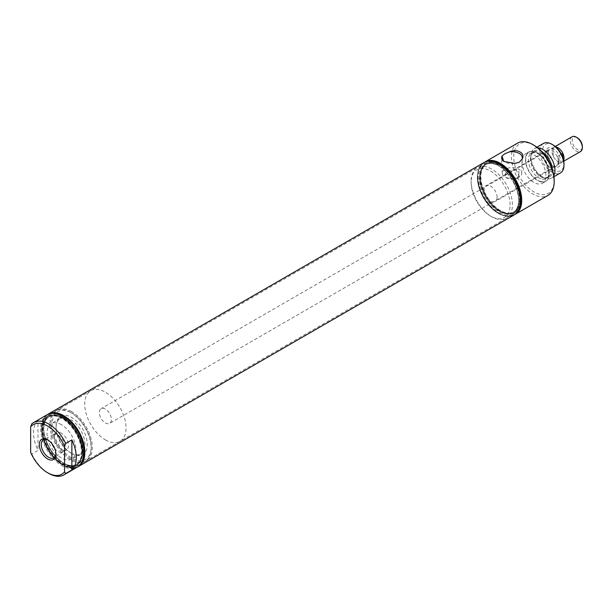 <?xml version="1.0" encoding="UTF-8"?>
<svg xmlns="http://www.w3.org/2000/svg" width="613" height="613" viewBox="0 0 613 613"><rect width="100%" height="100%" fill="white"/><g stroke="black" fill="none" stroke-linecap="round" stroke-linejoin="round"><path stroke-width="0.46" stroke-dasharray="3.06 2.3" d="M555.263 146.453L553.769 147.319A8.513 4.912 -120 0 1 555.861 146.959A8.498 4.904 -120 0 0 553.777 147.335A8.498 4.904 -120 0 0 553.21 147.764L548.397 150.537A8.498 4.904 -120 0 0 548.397 158.844L553.21 156.062A8.498 4.904 -120 0 0 558.022 161.633A8.498 4.904 -120 0 0 562.274 162.054A8.498 4.904 -120 0 0 562.841 161.625L558.022 164.407A8.498 4.904 -120 0 0 558.022 156.1L561.408 154.147M105.382 422.962A8.498 4.904 -120 0 0 109.635 423.384A8.498 4.904 -120 0 0 110.938 416.572A8.498 4.904 -120 0 0 105.382 409.086A8.498 4.904 -120 0 0 101.137 408.664A8.498 4.904 -120 0 0 99.835 415.476A8.498 4.904 -120 0 0 105.382 422.962M105.382 439.866A29.202 16.857 -120 0 0 119.987 441.314A29.202 16.857 -120 0 0 124.462 417.913A29.202 16.857 -120 0 0 105.382 392.182A29.202 16.857 -120 0 0 90.785 390.734A29.202 16.857 -120 0 0 86.31 414.135A29.202 16.857 -120 0 0 105.382 439.866M553.21 147.764L553.21 156.062M562.841 161.625L562.841 157.48M553.769 147.319A8.513 4.912 -120 0 0 552.466 154.139A8.513 4.912 -120 0 0 558.022 161.64A8.513 4.912 -120 0 0 562.282 162.062A8.513 4.912 -120 0 0 563.646 160.43M572.075 136.753A8.513 4.912 -120 0 0 570.772 143.572A8.513 4.912 -120 0 0 576.327 151.074A8.513 4.912 -120 0 0 580.588 151.495M577.285 137.726A7.164 4.138 -120 0 0 572.22 140.645A7.164 4.138 -120 0 0 577.285 149.419A7.164 4.138 -120 0 0 582.35 146.499M558.022 164.407L558.022 156.1M548.397 150.537L548.397 158.844M71.675 411.637A29.202 16.857 -120 0 0 57.078 410.197A29.202 16.857 -120 0 0 52.603 433.59A29.202 16.857 -120 0 0 71.675 459.329A29.202 16.857 -120 0 0 86.28 460.769A29.202 16.857 -120 0 0 90.755 437.375A29.202 16.857 -120 0 0 71.675 411.637M520.736 199.777A28.849 16.658 60 0 1 500.338 211.554A28.849 16.658 60 0 1 479.941 176.222A28.849 16.658 60 0 1 500.338 164.445M484.737 162.108A30.236 17.455 -120 0 0 478.96 175.655A30.236 17.455 -120 0 0 491.833 205.738A30.236 17.455 -120 0 0 514.958 214.45M517.678 143.074A30.236 17.455 -120 0 0 511.411 156.913A30.236 17.455 -120 0 0 524.613 187.348A30.236 17.455 -120 0 0 547.907 195.447M514.705 163.456A10.337 5.969 180 0 1 504.683 161.916A10.337 5.969 180 0 1 504.231 161.64M518.882 177.241A9.739 5.624 180 0 1 508.361 178.483A9.739 5.624 180 0 1 502.254 173.387A9.739 5.624 180 0 1 505.104 169.288A9.739 5.624 180 0 1 515.817 168.092A9.739 5.624 180 0 1 521.732 173.387A9.739 5.624 180 0 1 518.882 177.241M518.797 174.644L518.759 174.199A6.812 3.931 180 0 1 518.797 174.644A6.812 3.931 180 0 1 516.805 177.425A6.812 3.931 180 0 1 511.211 178.552C516.108 180.483 518.621 179.027 518.759 174.199C519.678 170.314 517.678 169.157 512.767 170.736L505.917 174.207L505.227 175.096C504.3 176.889 506.3 178.046 511.211 178.552M505.227 175.096A6.812 3.931 180 0 1 505.181 174.644A6.812 3.931 180 0 1 507.173 171.862A6.812 3.931 180 0 1 512.767 170.736M497.082 197.348A9.149 5.287 -120 0 0 493.09 188.137A9.149 5.287 -120 0 0 486.032 185.685A9.149 5.287 -120 0 0 484.14 189.877A9.149 5.287 -120 0 0 488.132 199.087A9.149 5.287 -120 0 0 495.189 201.539A9.149 5.287 -120 0 0 497.082 197.348M558.527 161.878A9.149 5.287 -120 0 0 554.527 152.668A9.149 5.287 -120 0 0 547.478 150.216A9.149 5.287 -120 0 0 545.585 154.407A9.149 5.287 -120 0 0 552.052 165.61A9.149 5.287 -120 0 0 556.627 166.069A9.149 5.287 -120 0 0 558.527 161.878M510.1 204.865A27.57 15.915 -120 0 0 490.607 171.104A27.57 15.915 -120 0 0 471.121 182.36A27.57 15.915 -120 0 0 490.607 216.121A27.57 15.915 -120 0 0 510.1 204.865M471.121 182.36L471.121 181.027A29.202 16.857 -120 0 0 491.764 216.787A29.202 16.857 -120 0 0 506.369 218.236A29.202 16.857 -120 0 0 512.414 204.865A29.202 16.857 -120 0 0 499.664 175.479A29.202 16.857 -120 0 0 477.167 167.656A29.202 16.857 -120 0 0 471.121 181.027M477.381 177.41A29.202 16.857 -120 0 0 490.124 206.796A29.202 16.857 -120 0 0 512.629 214.619A29.202 16.857 -120 0 0 518.675 201.256A29.202 16.857 -120 0 0 498.024 165.487A29.202 16.857 -120 0 0 483.427 164.046A29.202 16.857 -120 0 0 477.381 177.41M518.675 199.922L518.675 201.256A29.202 16.857 60 0 1 512.629 214.619A29.202 16.857 60 0 1 498.024 213.178A29.202 16.857 60 0 1 478.952 187.44A29.202 16.857 60 0 1 483.427 164.046A29.202 16.857 60 0 1 498.024 165.487L498.024 165.487A29.202 16.857 60 0 1 518.675 201.256L518.675 199.922A27.57 15.915 -120 0 0 499.181 166.154A27.57 15.915 -120 0 0 485.396 164.79A27.57 15.915 -120 0 0 479.688 177.41A27.57 15.915 -120 0 0 491.726 205.156A27.57 15.915 -120 0 0 512.966 212.535A27.57 15.915 -120 0 0 518.675 199.922A27.57 15.915 60 0 1 512.966 212.535A27.57 15.915 60 0 1 499.181 211.171A27.57 15.915 60 0 1 481.174 186.881A27.57 15.915 60 0 1 485.396 164.79A27.57 15.915 60 0 1 499.181 166.154L499.181 166.154A27.57 15.915 60 0 1 518.675 199.922M519.832 199.256A27.57 15.915 -120 0 0 507.794 171.51A27.57 15.915 -120 0 0 486.553 164.123A27.57 15.915 -120 0 0 480.845 176.743A27.57 15.915 -120 0 0 492.875 204.489A27.57 15.915 -120 0 0 514.123 211.868A27.57 15.915 -120 0 0 519.832 199.256M480.377 176.475A28.229 16.298 -120 0 0 500.338 211.048A28.229 16.298 -120 0 0 520.299 199.524A28.229 16.298 -120 0 0 500.338 164.951A28.229 16.298 -120 0 0 480.377 176.475A28.244 16.306 60 0 1 500.338 164.935L500.338 164.935A28.244 16.306 60 0 1 520.307 199.531A28.244 16.306 60 0 1 500.338 211.056L500.338 211.056A28.244 16.306 60 0 1 480.37 176.467L480.37 177.019A27.57 15.915 60 0 1 486.078 164.399A27.57 15.915 60 0 1 499.856 165.763A27.57 15.915 60 0 1 517.87 190.061A27.57 15.915 60 0 1 513.64 212.144A27.57 15.915 60 0 1 499.856 210.78L500.338 211.056L499.856 210.78A27.57 15.915 60 0 1 480.37 177.019M520.299 201.01A30.052 17.356 -120 0 0 499.043 164.2A30.052 17.356 -120 0 0 477.795 176.475A30.052 17.356 -120 0 0 499.043 213.286A30.052 17.356 -120 0 0 520.299 201.01L520.299 199.524M483.872 162.591A30.236 17.455 -120 0 0 477.665 176.398A30.236 17.455 -120 0 0 490.829 206.788A30.236 17.455 -120 0 0 514.108 214.964M484.086 162.468A30.236 17.455 -120 0 0 477.971 176.222A30.236 17.455 -120 0 0 491.074 206.543A30.236 17.455 -120 0 0 514.315 214.841M545.585 154.407L545.585 153.066A10.789 6.23 -120 0 0 553.21 166.276A10.789 6.23 -120 0 0 560.834 161.878A10.789 6.23 -120 0 0 553.21 148.668A10.789 6.23 -120 0 0 545.585 153.066M553.21 145.043A15.225 8.789 -120 0 0 542.444 151.258A15.225 8.789 -120 0 0 553.21 169.901A15.225 8.789 -120 0 0 563.975 163.686M543.425 143.465A17.026 9.831 -120 0 0 539.9 151.258A17.026 9.831 -120 0 0 547.332 168.391A17.026 9.831 -120 0 0 560.451 172.95M537.77 147.863A17.026 9.831 -120 0 0 534.421 148.66A17.026 9.831 -120 0 0 530.896 156.43A17.026 9.831 -120 0 0 530.896 156.453A17.026 9.831 -120 0 0 542.957 177.318A17.026 9.831 -120 0 0 551.447 178.145A17.026 9.831 -120 0 0 553.807 175.647M541.034 181.555C555.639 185.387 547.953 153.61 533.793 151.626A16.574 9.57 -120 0 0 526.268 164.338A16.574 9.57 -120 0 0 541.034 181.555M525.425 159.671A16.957 9.793 -120 0 0 532.827 176.736A16.957 9.793 -120 0 0 545.892 181.279A16.957 9.793 -120 0 0 549.409 173.517A16.957 9.793 -120 0 0 542.007 156.453A16.957 9.793 -120 0 0 528.935 151.909A16.957 9.793 -120 0 0 525.425 159.671M545.938 175.517A16.957 9.793 -120 0 0 538.536 158.453A16.957 9.793 -120 0 0 525.471 153.909A16.957 9.793 -120 0 0 521.962 161.671A16.957 9.793 -120 0 0 529.356 178.735A16.957 9.793 -120 0 0 542.428 183.279A16.957 9.793 -120 0 0 545.938 175.517M533.946 145.243A28.604 16.513 -120 0 0 513.725 156.913A28.604 16.513 -120 0 0 533.946 191.946A28.604 16.513 -120 0 0 554.175 180.268M78.51 466.455A30.236 17.455 60 0 1 63.453 464.915L62.043 464.102A28.244 16.306 60 0 1 42.075 429.514A28.244 16.306 60 0 1 62.043 417.982L62.526 418.258A27.57 15.915 60 0 1 82.019 452.019A27.57 15.915 60 0 1 76.311 464.639A27.57 15.915 60 0 1 62.526 463.275A27.57 15.915 60 0 1 44.519 438.985A27.57 15.915 60 0 1 48.741 416.894A27.57 15.915 60 0 1 62.526 418.258L62.043 417.982A28.244 16.306 60 0 1 82.019 452.57A28.244 16.306 60 0 1 62.043 464.102L62.043 464.102A28.244 16.306 60 0 1 42.075 429.514A28.244 16.306 60 0 1 62.043 417.982A28.244 16.306 60 0 1 82.019 452.57A28.244 16.306 60 0 1 62.043 464.102L63.331 464.846A30.052 17.356 -120 0 0 84.579 452.57A30.052 17.356 -120 0 0 63.331 415.76A30.052 17.356 -120 0 0 42.075 428.035A30.052 17.356 -120 0 0 63.331 464.846L63.453 464.915A30.236 17.455 60 0 1 42.075 427.889A30.236 17.455 60 0 1 48.274 414.081M62.043 463.551A27.57 15.915 -120 0 0 75.828 464.915A27.57 15.915 -120 0 0 80.058 442.824A27.57 15.915 -120 0 0 62.043 418.533A27.57 15.915 -120 0 0 48.266 417.169A27.57 15.915 -120 0 0 44.036 439.26A27.57 15.915 -120 0 0 62.043 463.551M63.2 417.867A27.57 15.915 -120 0 0 49.415 416.503A27.57 15.915 -120 0 0 43.707 429.123A27.57 15.915 -120 0 0 63.2 462.884L63.2 462.884A27.57 15.915 -120 0 0 76.985 464.248A27.57 15.915 -120 0 0 81.207 442.157A27.57 15.915 -120 0 0 63.2 417.867A27.57 15.915 60 0 1 81.207 442.157A27.57 15.915 60 0 1 76.985 464.248A27.57 15.915 60 0 1 63.2 462.884L64.357 463.551A29.202 16.857 -120 0 0 78.954 464.999A29.202 16.857 -120 0 0 83.437 441.598A29.202 16.857 -120 0 0 64.357 415.867A29.202 16.857 -120 0 0 49.76 414.419A29.202 16.857 -120 0 0 43.707 427.79A29.202 16.857 -120 0 0 64.357 463.551L64.357 463.551A29.202 16.857 60 0 1 43.707 427.79A29.202 16.857 60 0 1 49.76 414.419A29.202 16.857 60 0 1 64.357 415.867A29.202 16.857 60 0 1 83.437 441.598A29.202 16.857 60 0 1 78.954 464.999A29.202 16.857 60 0 1 64.357 463.551L63.2 462.884A27.57 15.915 60 0 1 43.707 429.123A27.57 15.915 60 0 1 49.415 416.503A27.57 15.915 60 0 1 63.2 417.867M70.518 412.311A29.202 16.857 -120 0 0 55.921 410.863A29.202 16.857 -120 0 0 51.446 434.257A29.202 16.857 -120 0 0 70.518 459.995A29.202 16.857 -120 0 0 85.123 461.436A29.202 16.857 -120 0 0 91.168 448.072A29.202 16.857 -120 0 0 70.518 412.311L71.675 412.978A27.57 15.915 -120 0 0 52.182 424.227A27.57 15.915 -120 0 0 71.675 457.988A27.57 15.915 -120 0 0 91.168 446.739A27.57 15.915 -120 0 0 71.675 412.978L70.518 412.311M71.675 453.497A22.06 12.735 -120 0 0 87.276 444.494A22.06 12.735 -120 0 0 71.675 417.468A22.06 12.735 -120 0 0 56.074 426.472A22.06 12.735 -120 0 0 71.675 453.497L70.518 452.831A20.428 11.793 -120 0 0 80.732 453.842A20.428 11.793 -120 0 0 83.866 437.475A20.428 11.793 -120 0 0 70.518 419.468A20.428 11.793 -120 0 0 60.304 418.457A20.428 11.793 -120 0 0 56.074 427.813A20.428 11.793 -120 0 0 70.518 452.831L71.675 453.497M61.469 424.694A20.428 11.793 -120 0 0 51.254 423.683A20.428 11.793 -120 0 0 48.12 440.057A20.428 11.793 -120 0 0 61.469 458.057A20.428 11.793 -120 0 0 71.683 459.068A20.428 11.793 -120 0 0 74.817 442.701A20.428 11.793 -120 0 0 61.469 424.694M61.469 433.284A9.915 5.724 -120 0 0 56.511 432.793A9.915 5.724 -120 0 0 54.994 440.732A9.915 5.724 -120 0 0 61.469 449.475A9.915 5.724 -120 0 0 66.426 449.965A9.915 5.724 -120 0 0 67.943 442.019A9.915 5.724 -120 0 0 61.469 433.284M54.557 448.233A9.915 5.724 -120 0 0 58.12 451.406A9.915 5.724 -120 0 0 63.078 451.896A9.915 5.724 -120 0 0 63.185 451.835A9.915 5.724 -120 0 0 64.564 443.85A9.915 5.724 -120 0 0 58.12 435.215A9.915 5.724 -120 0 0 53.27 434.663A9.915 5.724 -120 0 0 53.162 434.724A9.915 5.724 -120 0 0 52.074 443.935M55.86 453.582A10.337 5.969 -120 0 0 55.875 453.045A10.337 5.969 -120 0 0 48.565 440.387L47.599 439.827L48.565 440.387A10.337 5.969 -120 0 0 48.098 440.134M31.807 423.882L37.968 420.326L37.968 450.417L31.807 453.98L30.65 452.34M37.968 420.326A30.236 17.455 -120 0 0 37.968 450.417M46.925 414.855A30.236 17.455 -120 0 0 42.297 439.084A30.236 17.455 -120 0 0 62.043 465.734A30.236 17.455 -120 0 0 77.161 467.229M31.807 453.98A30.236 17.455 -120 0 0 48.756 473.405M47.423 414.587A30.236 17.455 -120 0 0 41.638 428.135A30.236 17.455 -120 0 0 63.016 465.167L62.043 464.608A28.857 16.666 -120 0 0 82.456 452.823A28.857 16.666 -120 0 0 62.043 417.476A28.857 16.666 -120 0 0 41.638 429.261A28.857 16.666 -120 0 0 62.043 464.608L63.016 465.167A30.236 17.455 -120 0 0 77.644 466.937M48.059 414.212A30.236 17.455 -120 0 0 43.615 438.487A30.236 17.455 -120 0 0 63.331 464.991A30.236 17.455 -120 0 0 78.288 466.577M514.046 214.994A30.236 17.455 60 0 1 498.928 213.5A30.236 17.455 60 0 1 479.174 186.858A30.236 17.455 60 0 1 483.81 162.629M500.338 164.935L499.043 164.2M499.181 166.154L498.024 165.487M542.198 152.032A15.225 8.789 -120 0 0 538.337 150.392A15.225 8.789 -120 0 0 530.896 157.901A15.225 8.789 -120 0 0 530.896 157.924A15.225 8.789 -120 0 0 541.677 176.582A15.225 8.789 -120 0 0 544.988 177.885A15.225 8.789 -120 0 0 552.428 170.353A15.225 8.789 -120 0 0 552.413 169.732M543.915 177.931A14.666 8.467 -120 0 0 548.045 177.395A14.666 8.467 -120 0 0 551.079 170.675A14.666 8.467 -120 0 0 537.501 151.449A14.666 8.467 -120 0 0 533.371 151.986A14.666 8.467 -120 0 0 530.337 158.698A14.666 8.467 -120 0 0 543.915 177.931M541.969 179.057A14.666 8.467 -120 0 0 546.099 178.513A14.666 8.467 -120 0 0 549.133 171.801A14.666 8.467 -120 0 0 535.555 152.568A14.666 8.467 -120 0 0 531.433 153.112A14.666 8.467 -120 0 0 528.391 159.824A14.666 8.467 -120 0 0 541.969 179.057M563.776 161.204L109.635 423.384M553.777 147.335L101.137 408.664M90.785 390.734L57.078 410.197M119.987 441.314L86.28 460.769M504.683 161.916L503.717 161.357M502.254 173.387L501.656 157.825M521.732 173.387L522.322 157.825M547.478 150.216L508.913 172.475M505.917 174.207L486.032 185.685M490.607 216.121L491.764 216.787M85.123 461.436L506.369 218.236M55.921 410.863L477.167 167.656M486.553 164.123L486.078 164.399M514.123 211.868L513.64 212.144M556.627 166.069L495.189 201.539M552.052 165.61L553.21 166.276M553.953 176.705L551.447 178.145M530.896 156.43L530.896 157.901C530.345 157.656 532.253 151.449 533.371 151.986L531.433 153.112L534.766 152.721C544.528 153.511 553.087 176.628 546.099 178.513L548.045 177.395L544.712 177.785L541.677 176.582L542.957 177.318M528.935 151.909L525.471 153.909M545.892 181.279L542.428 183.279M536.927 147.212L534.421 148.66M48.741 416.894L48.266 417.169M76.311 464.639L75.828 464.915M63.2 462.884L64.357 463.551L63.2 462.884M43.707 429.123L43.707 427.79L43.707 429.123M91.168 446.739L91.168 448.072M56.074 427.813L56.074 426.472M60.304 418.457L51.254 423.683M80.732 453.842L71.683 459.068M66.426 449.965L63.078 451.896M63.185 451.835L53.844 457.712M55.875 453.045L55.875 454.156M41.638 429.261L41.638 428.135M53.27 434.663L43.508 439.812M56.511 432.793L53.162 434.724M520.307 199.531L520.307 201.156M82.019 452.019L82.019 452.57"/><path stroke-width="0.92" d="M561.408 154.147L562.841 153.319A8.498 4.904 -120 0 0 558.022 147.756A8.498 4.904 -120 0 0 555.876 146.974A8.513 4.912 -120 0 1 558.022 147.741A8.513 4.912 -120 0 1 563.646 160.43M562.841 157.48L562.841 153.319M563.776 161.204L580.588 151.495A8.513 4.912 -120 0 0 582.35 147.595A8.513 4.912 -120 0 0 576.327 137.174L576.327 137.174A8.513 4.912 -120 0 0 572.075 136.753L555.263 146.453M577.285 137.726L576.327 137.174L577.285 137.726A7.164 4.138 -120 0 1 582.35 146.499L582.35 147.595M499.357 163.878L500.338 164.445A28.849 16.658 60 0 1 520.736 199.777L520.736 200.911A30.236 17.455 -120 0 0 499.357 163.878A30.236 17.455 -120 0 0 484.239 162.384A30.236 17.455 -120 0 0 484.086 162.468M514.958 214.45A30.236 17.455 -120 0 0 515.456 214.182A30.236 17.455 -120 0 0 521.717 200.344A30.236 17.455 -120 0 0 508.522 169.916A30.236 17.455 -120 0 0 485.22 161.809A30.236 17.455 -120 0 0 484.737 162.108M515.456 214.182L547.907 195.447A30.236 17.455 -120 0 0 554.175 181.601A30.236 17.455 -120 0 0 532.797 144.576A30.236 17.455 -120 0 0 517.678 143.074L485.22 161.809M504.691 153.855L502.016 156.131L503.717 161.357L514.705 163.456L519.288 162.284L521.962 159.265C526.161 153.411 517.05 148.154 509.273 151.932L504.691 153.855M504.231 161.64A10.337 5.969 180 0 1 501.656 157.825A10.337 5.969 180 0 1 502.016 156.131M509.273 151.932A10.337 5.969 180 0 1 522.322 157.825A10.337 5.969 180 0 1 521.962 159.265M514.108 214.964A30.236 17.455 -120 0 0 514.161 214.925A30.236 17.455 -120 0 0 520.429 201.087A30.236 17.455 -120 0 0 507.227 170.659A30.236 17.455 -120 0 0 483.925 162.56A30.236 17.455 -120 0 0 483.872 162.591M514.315 214.841A30.236 17.455 -120 0 0 514.476 214.749A30.236 17.455 -120 0 0 520.736 200.911M553.953 176.705L560.451 172.95A17.026 9.831 -120 0 0 563.975 165.158L563.975 163.686A15.225 8.789 -120 0 0 553.21 145.043L551.938 144.308A17.026 9.831 -120 0 0 543.425 143.465L536.927 147.212M563.975 165.158A17.026 9.831 -120 0 0 551.938 144.308M553.807 175.647A17.026 9.831 -120 0 0 554.972 170.353A17.026 9.831 -120 0 0 537.77 147.863M554.175 181.601L554.175 180.268A28.604 16.513 -120 0 0 533.946 145.243L532.797 144.576M48.098 440.134A10.337 5.969 -120 0 0 43.508 439.812A10.337 5.969 -120 0 0 41.776 448.057A10.337 5.969 -120 0 0 48.565 457.267A10.337 5.969 -120 0 0 53.844 457.712A10.337 5.969 -120 0 0 55.86 453.582M47.599 458.938A11.701 6.758 -120 0 0 55.875 454.156A11.701 6.758 -120 0 0 47.599 439.827L47.599 439.827A11.701 6.758 -120 0 0 39.324 444.609A11.701 6.758 -120 0 0 47.599 458.938M64.549 446.433A28.604 16.513 -120 0 0 30.65 426.855L30.65 452.34A28.604 16.513 -120 0 0 47.599 472.738A28.604 16.513 -120 0 0 64.549 471.91L65.706 473.55L71.867 469.987A30.236 17.455 -120 0 0 71.867 439.896L65.706 443.452L64.549 446.433L64.549 471.91M30.65 426.855L31.807 423.882A30.236 17.455 -120 0 1 33.638 422.533A30.236 17.455 -120 0 1 48.756 424.027A30.236 17.455 -120 0 1 65.706 443.452M47.599 472.738L48.756 473.405A30.236 17.455 -120 0 0 63.875 474.899L77.161 467.229A30.236 17.455 -120 0 0 81.797 443A30.236 17.455 -120 0 0 62.043 416.357A30.236 17.455 -120 0 0 46.925 414.855L33.638 422.533M63.875 474.899A30.236 17.455 -120 0 0 65.706 473.55M77.644 466.937A30.236 17.455 -120 0 0 78.135 466.669A30.236 17.455 -120 0 0 82.77 442.44A30.236 17.455 -120 0 0 63.016 415.79A30.236 17.455 -120 0 0 47.898 414.296A30.236 17.455 -120 0 0 47.423 414.587M78.288 466.577A30.236 17.455 -120 0 0 78.449 466.485A30.236 17.455 -120 0 0 83.077 442.257A30.236 17.455 -120 0 0 63.331 415.614A30.236 17.455 -120 0 0 48.212 414.12A30.236 17.455 -120 0 0 48.059 414.212M71.867 469.987L71.867 439.896M52.074 443.935A9.915 5.724 -120 0 0 54.557 448.233M48.274 414.081A30.236 17.455 60 0 1 48.335 414.043A30.236 17.455 60 0 1 63.453 415.545A30.236 17.455 60 0 1 83.207 442.188A30.236 17.455 60 0 1 78.571 466.416A30.236 17.455 60 0 1 78.51 466.455M48.335 414.043L483.81 162.629A30.236 17.455 60 0 1 498.928 164.123L498.928 164.123A30.236 17.455 60 0 1 520.307 201.156A30.236 17.455 60 0 1 514.046 214.994L78.571 466.416M552.413 169.732A15.225 8.789 -120 0 0 542.198 152.032"/></g></svg>
